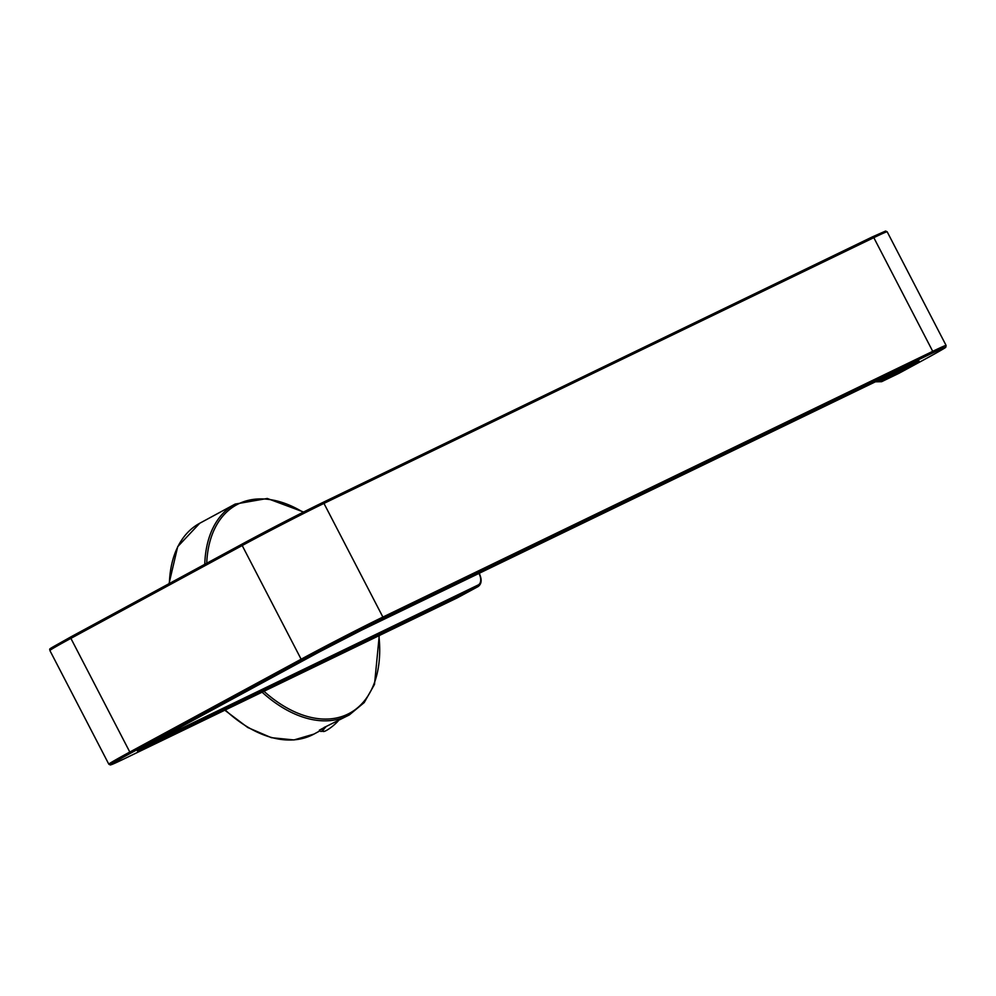 <?xml version="1.0" encoding="UTF-8"?>
<svg xmlns="http://www.w3.org/2000/svg" width="996" height="996" viewBox="0 0 996 996"><rect width="100%" height="100%" fill="white"/><g stroke="black" fill="none" stroke-linecap="round" stroke-linejoin="round"><path stroke-width="1.49" d="M338.154 720.98A10.894 2.017 -39.2 0 1 323.974 731.475A10.894 2.017 -39.2 0 1 326.352 726.408L349.359 714.904L364.225 702.553L374.508 684.389L379.252 635.56M322.119 730.442L324.086 727.453L322.044 731.276L323.974 731.475M320.924 731.425L319.318 730.193L323.202 728.113M324.086 727.453L326.352 726.408M169.382 583.494A119.894 75.435 -118.5 0 1 199.735 523.261L235.118 504.088A119.894 75.435 61.5 0 0 204.765 564.321M319.417 731.126L313.977 734.077A119.894 75.435 -118.5 0 1 225.233 709.999M262.085 692.183A119.894 75.435 61.5 0 0 349.359 714.904M206.732 563.263A118.524 74.576 -118.5 0 1 303.133 512.255M378.891 635.734A118.524 74.576 -118.5 0 1 263.965 691.286M479.163 573.92A9.537 6.001 -118.5 0 1 478.155 584.988A1.357 1.058 64.2 0 1 477.843 586.706A10.894 6.86 61.5 0 0 478.018 586.619C481.603 584.092 482.089 579.821 479.45 573.796L479.188 573.298M144.669 746.589A1.357 1.058 64.2 0 1 144.233 747.946L477.843 586.706L457.363 597.812L123.741 759.052A64.03 1.457 -27.4 0 1 131.211 752.876L302.523 660.049A64.03 1.457 -27.4 0 1 382.576 618.79L932.43 353.045A64.03 1.457 -27.4 0 1 924.96 359.207A1.357 0.859 -118.5 0 1 924.96 359.207L898.89 373.338A1.357 0.859 -118.5 0 1 898.89 373.338A10.894 8.466 64.2 0 1 898.629 373.475A10.894 8.466 64.2 0 1 898.342 373.6M478.155 584.988L151.691 742.779M906.646 366.702A1.357 0.859 61.5 0 0 907.979 367.424A34.063 0.772 152.6 0 0 911.95 364.138A1.357 1.058 -115.8 0 1 911.913 364.163A1.357 1.058 -115.8 0 0 911.913 364.163L362.058 629.908A1.357 1.058 -115.8 0 0 362.096 629.895A34.063 0.772 152.6 0 0 319.517 651.832A1.357 0.859 -118.5 0 1 319.542 651.82L148.217 744.659A1.357 0.859 -118.5 0 1 148.205 744.672A34.063 0.772 152.6 0 0 144.233 747.946M362.058 629.908L319.542 651.82L148.205 744.672M911.95 364.138L362.096 629.895M904.019 367.972L880.501 380.709A1.357 0.859 61.5 0 0 881.908 381.543L907.979 367.424M881.634 381.692A10.894 8.466 -115.8 0 0 881.908 381.543L898.89 373.338L881.634 381.692L875.36 381.817M880.501 380.709A9.537 7.408 64.2 0 1 876.43 381.306M242.302 543.978L71.04 636.793A1.357 0.859 -118.5 0 1 71.04 636.793L242.327 543.965A1.357 0.859 -118.5 0 1 242.352 543.953A64.03 1.457 152.6 0 1 322.405 502.706A1.357 1.058 -115.8 0 1 322.443 502.681L242.327 543.965A1.357 0.859 -118.5 0 0 242.202 545.534A65.4 1.482 -27.4 0 1 323.961 503.403A1.357 1.058 -115.8 0 0 322.443 502.681L872.284 236.936A1.357 1.058 -115.8 0 0 872.259 236.948L322.48 502.669M49.9 650.55A65.4 1.482 -27.4 0 1 70.89 638.374A1.357 0.859 -118.5 0 1 71.015 636.805C44.708 651.658 50.323 647.973 49.9 650.55L108.825 764.218A65.4 1.482 152.6 0 1 129.816 752.042A1.357 0.859 61.5 0 0 131.211 752.876M925.01 359.183A1.357 0.859 -118.5 0 1 924.985 359.195C952.537 344.056 943.76 348.226 945.827 347.131L946.1 345.45A65.4 1.482 152.6 0 0 932.729 351.327L382.887 617.072A65.4 1.482 152.6 0 0 301.128 659.215L129.816 752.042L70.89 638.374L242.202 545.534L301.128 659.215A1.357 0.859 61.5 0 0 302.523 660.049M932.43 353.045A1.357 1.058 64.2 0 0 932.729 351.327L873.816 237.658A1.357 1.058 -115.8 0 0 872.284 236.936L885.631 231.035L887.175 231.782A65.4 1.482 -27.4 0 0 873.816 237.658L323.961 503.403L382.887 617.072A1.357 1.058 64.2 0 1 382.576 618.79M898.94 373.313A1.357 0.859 -118.5 0 1 898.915 373.326L924.985 359.195M457.289 597.837A1.357 1.058 -115.8 0 0 457.326 597.824L123.716 759.064A1.357 1.058 -115.8 0 0 123.741 759.052M457.712 597.612A10.894 6.86 -118.5 0 1 457.538 597.712L478.018 586.619M322.032 731.276L320.737 731.45M169.021 583.693L177.699 546.667L199.735 523.261M313.977 734.077L293.982 739.941L271.348 737.675L247.743 727.503L224.81 710.21M303.593 512.019L267.289 498.473L235.118 504.088M148.217 744.659L137.697 750.635M911.913 364.163L918.349 361.212M123.716 759.064L110.369 764.965L108.825 764.218M946.1 345.45L887.175 231.782"/></g></svg>
